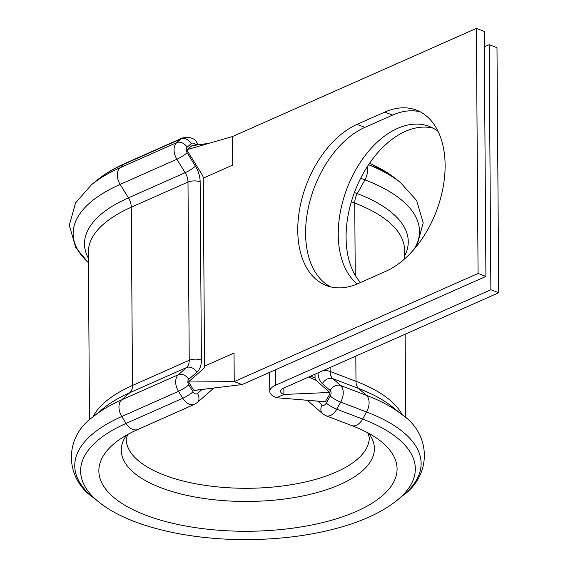<?xml version="1.0" encoding="UTF-8"?>
<svg xmlns="http://www.w3.org/2000/svg" width="568" height="568" viewBox="0 0 568 568"><rect width="100%" height="100%" fill="white"/><g stroke="black" fill="none" stroke-linecap="round" stroke-linejoin="round"><path stroke-width="0.85" d="M297.767 230.516A87.33 54.691 -69.1 0 0 326.479 285.59A87.33 54.691 -69.1 0 0 358.138 283.574L385.842 271.291A87.33 54.691 -69.1 0 0 442.962 188.029A87.33 54.691 -69.1 0 0 416.387 110.093A87.33 54.691 -69.1 0 0 384.728 112.109L357.031 124.392A87.33 54.691 -69.1 0 0 297.767 230.516M420.214 111.825A87.33 54.691 -69.1 0 0 392.566 115.091L364.862 127.381A87.33 54.691 -69.1 0 0 305.598 233.498A87.33 54.691 -69.1 0 0 330.491 286.84M360.502 282.53A87.33 54.691 110.9 0 1 351.443 201.448A87.33 54.691 110.9 0 1 405.353 131.393A87.33 54.691 110.9 0 1 433.001 128.127M357.258 283.957A87.33 54.691 110.9 0 1 342.319 203.103A87.33 54.691 110.9 0 1 397.522 128.403A87.33 54.691 110.9 0 1 429.181 126.387A87.33 54.691 110.9 0 1 438.077 131.386M310.341 376.272L315.055 377.862L310.589 376.158M308.658 377.017L315.936 380.248A4.303 2.691 -69.1 0 1 315.055 377.862L315.027 374.191M498.704 292.733L283.439 388.2A10.756 4.423 -0.4 0 0 280.521 391.26A10.756 4.423 -0.4 0 0 283.908 394.455L276.545 397.721A21.513 8.854 -0.4 0 1 269.764 391.338A21.513 8.854 -0.4 0 1 275.608 385.21L490.873 289.744L498.704 292.733L496.993 47.684L489.162 44.694L490.873 289.744M484.312 46.846L489.162 44.694M315.936 380.248L329.816 392.452L283.908 394.455L283.865 388.015M276.545 397.721L324.655 401.69M329.816 392.452L329.887 393.986L325.301 401.746M188.754 382.25L193.425 389.811A1.292 0.852 66.1 0 0 194.448 390.457A1.292 0.852 66.1 0 0 194.753 390.315L242.067 384.579L234.229 381.597L478.079 273.449L476.367 28.4L484.206 31.389L485.917 276.438L242.067 384.579M189.045 381.994L234.229 381.597L234.03 353.055L204.565 366.126A4.303 2.847 -113.9 0 1 203.663 368.547L188.796 381.597M204.565 366.126L203.252 178.153L232.724 165.082L232.518 136.547L187.546 149.49L187.561 151.159L202.314 175.029A4.303 2.847 -113.9 0 1 203.252 178.153M209.003 143.313L192.027 145.692A1.292 0.852 66.1 0 0 191.721 145.827L187.546 149.49M478.079 273.449L485.917 276.438M476.367 28.4L232.518 136.547M355.809 356.108L355.987 381.313A12.908 8.08 -69.1 0 0 358.628 388.484L366.445 395.349A12.908 8.08 110.9 0 1 366.566 411.985L362.611 419.063L336.753 409.209A12.908 8.08 110.9 0 1 330.526 415.428A12.908 8.08 110.9 0 1 325.847 415.719L322.702 413.823A8.605 6.532 -48.7 0 1 322.113 404.97A4.303 2.691 -69.1 0 0 324.207 405.197A4.303 2.691 -69.1 0 0 326.281 403.124L330.235 396.045A4.303 2.691 -69.1 0 0 330.193 390.5L322.375 383.627A21.513 13.469 110.9 0 1 318.002 372.871M187.838 381.76A4.303 2.847 66.1 0 0 188.775 384.884A8.605 1.306 148.3 0 1 178.487 391.352A12.908 8.548 -113.9 0 1 175.675 381.987A12.908 8.548 -113.9 0 1 178.373 374.717L186.538 367.553A12.908 8.548 66.1 0 0 189.236 360.282L187.994 182.051A12.908 8.548 66.1 0 0 185.175 172.686L176.868 159.239A12.908 8.548 -113.9 0 1 174.056 149.874A12.908 8.548 -113.9 0 1 176.754 142.603L180.965 138.919A12.908 8.548 -113.9 0 1 182.434 137.974L125.706 163.13A12.908 8.548 66.1 0 0 124.236 164.074L120.026 167.766A12.908 8.548 66.1 0 0 117.328 175.029A12.908 8.548 66.1 0 0 120.139 184.401L176.868 159.239A8.605 1.306 148.3 0 0 187.156 152.771L195.463 166.218A21.513 14.243 -113.9 0 1 200.149 181.831L201.399 360.062A21.513 14.243 -113.9 0 1 196.904 372.175L188.739 379.339A4.303 2.847 66.1 0 0 187.838 381.76M195.726 145.181A4.303 2.847 66.1 0 0 191.324 143.541L187.12 147.226A4.303 2.847 66.1 0 0 186.219 149.647A4.303 2.847 66.1 0 0 187.156 152.771M330.193 390.5A8.605 6.532 131.3 0 1 340.594 385.495L366.445 395.349A173.183 71.27 -0.4 0 1 402.116 414.704L391.97 406.574A161.88 66.612 -0.4 0 0 358.628 388.484L332.777 378.629L340.594 385.495A12.908 8.08 110.9 0 1 340.708 402.13L366.566 411.985A173.183 71.27 -0.4 0 1 402.684 495.701L397.515 499.961A167.361 68.87 -0.4 0 0 362.611 419.063A12.908 8.08 110.9 0 1 356.384 425.283A12.908 8.08 110.9 0 1 351.706 425.574L325.847 415.719M397.515 499.961C384.763 510.312 367.95 518.769 347.076 525.329C317.888 534.403 285.37 539.153 249.529 539.6C188.136 540.267 128.709 526.273 98.86 502.041L93.635 497.852C64.17 477.951 64.035 437.055 93.067 416.862L103.099 408.591A161.88 66.612 -0.4 0 1 129.809 392.708L121.644 399.872A12.908 8.548 66.1 0 0 118.953 407.142A12.908 8.548 66.1 0 0 121.765 416.507L178.487 391.352L182.768 398.274L126.039 423.437A12.908 8.548 66.1 0 0 137.868 429.451L194.59 404.288A12.908 8.548 -113.9 0 1 182.768 398.274A8.605 1.306 148.3 0 0 193.056 391.806A4.303 2.847 66.1 0 0 197.486 393.496L202.052 389.492M93.067 416.862A173.183 71.27 -0.4 0 1 121.644 399.872L178.373 374.717A8.605 6.312 -131.3 0 1 188.739 379.339M88.388 258.206A161.88 66.612 -0.4 0 1 128.453 197.841L120.139 184.401A173.183 71.27 -0.4 0 0 88.423 262.686L75.771 247.676L69.296 225.354L75.523 202.939L91.483 184.728L96.652 180.468A167.361 68.87 -0.4 0 1 124.236 164.074L180.965 138.919A8.605 6.312 48.8 0 1 191.324 143.541M91.483 184.728A173.183 71.27 -0.4 0 1 120.026 167.766L176.754 142.603A8.605 6.312 48.8 0 1 187.12 147.226M351.706 425.574C364.116 430.374 373.822 435.606 380.823 441.272A149.114 61.358 -0.4 0 1 356.605 511.306A149.114 61.358 -0.4 0 1 162.54 520.693A149.114 61.358 -0.4 0 1 114.736 443.125C120.501 438.34 128.205 433.774 137.868 429.451M368.838 433.398A126.572 52.086 -0.4 0 1 340.04 484.511A126.572 52.086 -0.4 0 1 184.593 494.849A126.572 52.086 -0.4 0 1 126.607 435.088M275.608 385.21L275.501 369.754M317.817 401.193L322.113 404.97M89.517 419.958L88.345 252.213A158.103 65.057 -0.4 0 1 131.265 207.214A12.908 8.548 -113.9 0 0 128.453 197.841L185.175 172.686A8.605 1.306 148.3 0 0 195.463 166.218M92.896 417.004A158.103 65.057 -0.4 0 1 132.507 385.445L131.265 207.214L187.994 182.051A8.605 3.543 179.6 0 1 200.149 181.831M196.904 372.175A8.605 6.312 -131.3 0 0 186.538 367.553L129.809 392.708A12.908 8.548 -113.9 0 0 132.507 385.445L189.236 360.282A8.605 3.543 179.6 0 1 201.399 360.062M93.635 497.852A173.183 71.27 -0.4 0 1 121.765 416.507L126.039 423.437A167.361 68.87 -0.4 0 0 98.86 502.041M367.787 432.823L369.278 437.424A121.531 50.012 -0.4 0 1 248.102 488.281A121.531 50.012 -0.4 0 1 126.224 439.121L127.651 434.499M369.527 163.293A167.361 68.87 -0.4 0 1 395.236 178.38L400.461 182.569A173.183 71.27 -0.4 0 0 368.568 164.713M367.042 167.049A12.908 8.08 110.9 0 1 364.947 179.878A173.183 71.27 -0.4 0 1 413.937 249.43M360.673 178.245L364.947 179.878L357.272 193.617A161.88 66.612 -0.4 0 1 404.579 255.998M354.425 192.531L357.272 193.617A12.908 8.08 -69.1 0 0 354.737 203.081A158.103 65.057 -0.4 0 1 404.537 250.005L404.601 258.93M351.344 201.789L354.737 203.081L355.241 275.267M330.1 367.51L330.129 371.458L355.987 381.313A158.103 65.057 -0.4 0 1 402.293 414.846M323.213 370.563A8.605 3.543 179.6 0 1 330.129 371.458A12.908 8.08 -69.1 0 0 332.777 378.629A8.605 6.532 131.3 0 0 322.375 383.627M330.235 396.045A8.605 1.526 -150.8 0 0 340.708 402.13L336.753 409.209A8.605 1.526 -150.8 0 1 326.281 403.124M188.775 384.884L193.056 391.806M392.566 115.091L384.728 112.109M364.862 127.381L357.031 124.392M182.434 137.974C190.308 136.583 195.222 138.365 197.181 143.321A8.605 1.306 148.3 0 1 195.832 145.159M213.547 388.292A8.605 6.312 -131.3 0 0 213.838 388.015L197.266 402.577A8.605 6.312 -131.3 0 0 197.486 393.496M269.764 391.338L269.637 372.352M296.815 399.396L324.953 401.817M369.661 163.094L395.236 178.38M96.652 180.468C104.626 173.943 114.31 168.163 125.706 163.13M416.209 246.711L417.054 245.298L423.217 222.883L416.678 200.561L400.461 182.569M405.708 417.75L405.126 334.232M402.684 495.701C431.872 475.38 431.439 434.485 402.116 414.704M194.448 390.457L221.719 387.049M197.181 143.321L198.125 144.847M194.59 404.288L197.266 402.577M307.295 400.284L322.702 413.823"/></g></svg>
